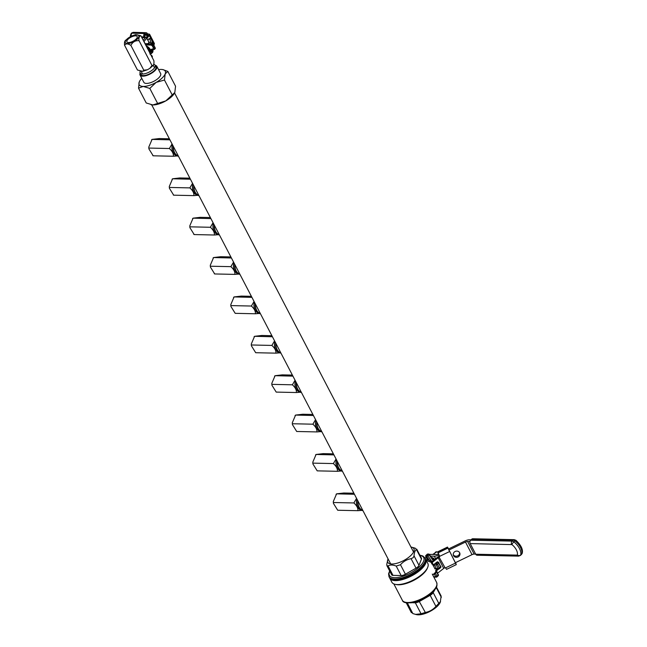 <?xml version="1.0" encoding="UTF-8"?>
<svg xmlns="http://www.w3.org/2000/svg" width="647" height="647" viewBox="0 0 647 647"><rect width="100%" height="100%" fill="white"/><g stroke="black" fill="none" stroke-linecap="round" stroke-linejoin="round"><path stroke-width="0.97" d="M173.501 146.715A8.451 6.308 91.2 0 0 178.305 155.935M194.003 186.101A8.451 6.308 91.2 0 0 198.807 195.321M214.505 225.488A8.451 6.308 91.2 0 0 219.309 234.707M235.007 264.866A8.451 6.308 91.2 0 0 239.802 274.085M255.508 304.252A8.451 6.308 91.2 0 0 260.304 313.471M276.01 343.63A8.451 6.308 91.2 0 0 280.806 352.85M296.512 383.016A8.451 6.308 91.2 0 0 301.308 392.236M317.014 422.402A8.451 6.308 91.2 0 0 321.81 431.622M337.516 461.78A8.451 6.308 91.2 0 0 342.312 471M358.017 501.166A8.451 6.308 91.2 0 0 362.813 510.386M362.91 510.564L362.676 510.556A8.451 6.308 -88.8 0 1 356.974 499.161M362.854 510.459A8.451 6.308 -88.8 0 1 357.807 500.754M342.409 471.178L342.174 471.178A8.451 6.308 -88.8 0 1 336.472 459.782M342.352 471.073A8.451 6.308 -88.8 0 1 337.305 461.376M321.907 431.8L321.672 431.792A8.451 6.308 -88.8 0 1 315.971 420.396M321.85 431.695A8.451 6.308 -88.8 0 1 316.804 421.99M301.405 392.414L301.17 392.405A8.451 6.308 -88.8 0 1 295.469 381.01M301.348 392.308A8.451 6.308 -88.8 0 1 296.302 382.612M280.903 353.027L280.677 353.027A8.451 6.308 -88.8 0 1 274.967 341.632M280.847 352.922A8.451 6.308 -88.8 0 1 275.8 343.225M260.401 313.649L260.175 313.641A8.451 6.308 -88.8 0 1 254.465 302.246M260.345 313.544A8.451 6.308 -88.8 0 1 255.298 303.847M239.9 274.263L239.673 274.263A8.451 6.308 -88.8 0 1 233.963 262.868M239.843 274.158A8.451 6.308 -88.8 0 1 234.796 264.461M219.398 234.885L219.171 234.877A8.451 6.308 -88.8 0 1 213.461 223.482M219.341 234.78A8.451 6.308 -88.8 0 1 214.294 225.075M198.896 195.499L198.669 195.499A8.451 6.308 -88.8 0 1 192.96 184.104M198.839 195.394A8.451 6.308 -88.8 0 1 193.793 185.697M178.394 156.121L178.168 156.113A8.451 6.308 -88.8 0 1 172.458 144.718M178.337 156.016A8.451 6.308 -88.8 0 1 173.291 146.311M141.782 78.384A14.687 5.783 -27.5 0 0 139.307 81.862A14.687 5.783 -27.5 0 0 139.251 82.007A14.687 5.783 -27.5 0 0 143.205 86.439A14.687 5.783 -27.5 0 0 156.178 82.371A14.687 5.783 -27.5 0 0 165.195 73.871A14.687 5.783 -27.5 0 0 162.85 69.609A14.687 5.783 -27.5 0 0 161.24 69.439A14.687 5.783 152.5 0 0 158.58 69.641M165.81 100.883A14.687 5.783 -27.5 0 0 171.625 96.662A14.687 5.783 -27.5 0 0 174.771 92.521L165.81 100.883L152.838 104.951A14.687 5.783 -27.5 0 0 165.81 100.883M140.213 71.34A8.451 3.332 -27.5 0 0 140.132 73.022A8.451 3.332 -27.5 0 0 145.575 73.523A8.451 3.332 -27.5 0 0 153.258 69.237A8.451 3.332 -27.5 0 0 155.126 65.21A8.451 3.332 -27.5 0 0 153.638 64.304M140.132 73.022L140.949 74.599A8.451 3.332 -27.5 0 0 146.4 75.101A8.451 3.332 -27.5 0 0 154.075 70.814A8.451 3.332 -27.5 0 0 155.951 66.787L155.126 65.21M140.173 73.103A9.47 3.728 -27.5 0 0 140.051 75.06A9.47 3.728 -27.5 0 0 146.149 75.634A9.47 3.728 -27.5 0 0 154.746 70.83A9.47 3.728 -27.5 0 0 156.849 66.317A9.47 3.728 -27.5 0 0 155.175 65.298M140.051 75.06L143.82 82.306A9.47 3.728 -27.5 0 0 149.926 82.881A9.47 3.728 -27.5 0 0 158.523 78.077A9.47 3.728 -27.5 0 0 160.618 73.564L156.849 66.317M151.115 104.749A14.687 5.783 -27.5 0 0 151.236 104.774A14.687 5.783 -27.5 0 0 152.838 104.951L146.23 102.978L138.523 88.17L143.205 86.439L149.805 88.413L156.178 82.371L164.467 80.034L165.195 73.871L167.848 71.413L162.85 69.609M167.848 71.413L175.555 86.221L174.827 92.384M139.251 82.007L138.523 88.17M149.805 88.413L157.512 103.221M164.467 80.034L172.175 94.842M151.972 65.484L153.007 65.541L149.837 68.356L151.972 65.484L139.089 40.729C135.369 40.365 132.635 41.926 130.896 45.411C127.799 43.446 125.696 43.406 124.58 45.282L137.471 70.03L142.712 71.34L143.78 70.167L130.896 45.411M152.393 65.832C153.703 65.412 154.196 63.689 153.865 60.664L140.876 35.771L135.741 34.598L133.355 35.407M140.981 35.908C139.582 35.601 138.879 36.928 138.87 39.871L139.089 40.729M125.437 40.397L131.082 36.167M128.033 39.257A5.799 2.281 -27.5 0 0 126.909 41.861A5.799 2.281 -27.5 0 0 130.759 42.176A5.799 2.281 -27.5 0 0 136.064 39.111A5.799 2.281 -27.5 0 0 137.188 36.507A5.799 2.281 -27.5 0 0 133.339 36.2A5.799 2.281 -27.5 0 0 128.033 39.257M143.78 70.167L147.37 69.779L149.837 68.356M124.58 45.282C124.248 42.257 124.742 40.535 126.06 40.106M150.986 55.132L151.81 55.569L151.414 55.949M151.81 55.569L152.417 56.742L152.021 57.114M154.035 45.605A1.933 1.035 -133.3 0 0 154.026 45.177A1.933 1.035 -133.3 0 0 152.773 43.381L152.546 43.592M151.932 43.187L152.773 43.381M153.994 45.039A1.642 0.882 -133.3 0 0 153.978 44.91A1.642 0.882 -133.3 0 0 152.611 43.203M145.098 43.648L143.982 41.489A0.962 0.639 -139.5 0 0 143.691 41.117M152.991 50.547A0.962 0.639 -139.5 0 0 152.91 49.973L152.878 49.9M149.045 42.492L146.812 38.165A0.962 0.639 -139.5 0 0 145.672 37.453L141.992 37.849M152.094 43.195A3.381 2.167 83.9 0 0 151.649 40.017A3.381 2.167 83.9 0 0 149.635 38.594A3.381 2.167 83.9 0 0 147.969 40.397M150.694 42.508A3.381 2.167 83.9 0 0 150.169 40.171A3.381 2.167 83.9 0 0 148.915 38.877M147.443 48.331A4.586 2.459 46.7 0 1 149.32 50.765A4.586 2.459 46.7 0 1 149.789 52.828M149.748 50.191A4.351 2.329 46.7 0 1 149.878 52.997A4.351 2.329 46.7 0 0 149.748 50.191A4.351 2.329 46.7 0 0 146.756 47.005A4.351 2.329 46.7 0 1 149.748 50.191M146.214 45.969A4.351 2.329 46.7 0 1 150.339 49.633A4.351 2.329 46.7 0 1 150.347 52.569L149.886 53.005M149.417 42.144L148.794 42.742L149.287 42.257L151.414 42.896L154.075 45.702M152.846 44.19L152.627 43.664L152.886 44.182M147.734 43.721L149.287 42.257M146.004 32.698A2.418 1.795 91.6 0 0 144.92 33.143L132.384 32.795A2.895 1.553 -133.3 0 0 131.616 33.046L133.468 32.35L146.004 32.698A2.418 1.795 91.6 0 1 147.419 33.717L147.532 33.927M144.92 33.143L144.507 33.539A2.418 1.795 91.6 0 0 144.038 36.903L144.394 37.591M145.429 34.129L145.017 34.517M144.847 34.72A1.205 0.898 91.6 0 0 144.782 36.208L145.438 37.477M353.885 493.224L343.775 493.014L336.594 493.839L333.302 501.546L333.407 503.334L337.71 510.248L357.912 510.685C358.139 508.146 356.796 505.574 353.885 502.954L333.682 502.517M354.435 494.284L336.594 493.839M353.885 502.954L356.57 498.384M361.511 510.386L357.912 510.685M333.383 453.846L323.274 453.628L316.092 454.461L312.8 462.168L312.905 463.948L317.208 470.862L337.41 471.299C337.637 468.768 336.294 466.188 333.383 463.567L313.18 463.139M333.933 454.898L316.092 454.461M333.383 463.567L336.068 459.006M341.009 471L337.41 471.299M312.881 414.46L302.772 414.242L295.59 415.075L292.298 422.782L292.404 424.569L296.706 431.484L316.909 431.921C317.135 429.382 315.793 426.802 312.881 424.189L292.679 423.753M313.431 415.511L295.59 415.075M312.881 424.189L315.566 419.62M320.508 431.622L316.909 431.921M292.379 375.082L282.27 374.864L275.088 375.697L271.797 383.396L271.902 385.183L276.204 392.098L296.407 392.535C296.633 390.004 295.291 387.424 292.379 384.803L272.177 384.367M292.929 376.133L275.088 375.697M292.379 384.803L295.064 380.242M300.006 392.236L296.407 392.535M271.877 335.696L261.768 335.478L254.586 336.311L251.295 344.018L251.4 345.797L255.702 352.72L275.905 353.149C276.132 350.617 274.789 348.037 271.877 345.425L251.683 344.988M272.427 336.747L254.586 336.311M271.877 345.425L274.563 340.856M279.504 352.85L275.905 353.149M251.376 296.318L241.266 296.1L234.085 296.924L230.793 304.632L230.898 306.419L235.201 313.334L255.403 313.771C255.63 311.231 254.287 308.659 251.376 306.039L231.181 305.602M251.926 297.369L234.085 296.924M251.376 306.039L254.061 301.478M259.002 313.471L255.403 313.771M230.874 256.932L220.764 256.713L213.583 257.546L210.291 265.254L210.396 267.033L214.699 273.956L234.901 274.385C235.128 271.853 233.785 269.273 230.874 266.653L210.679 266.224M231.424 257.983L213.583 257.546M230.874 266.653L233.559 262.092M238.5 274.085L234.901 274.385M214.699 273.956L214.286 273.762M210.372 217.546L200.263 217.327L193.081 218.16L189.789 225.868L189.894 227.655L194.197 234.57L214.4 235.007C214.626 232.467 213.292 229.895 210.372 227.275L190.178 226.838M210.922 218.597L193.081 218.16M210.372 227.275L213.057 222.705M217.999 234.707L214.4 235.007M194.197 234.57L193.785 234.376M189.87 178.168L179.761 177.949L172.579 178.782L169.288 186.49L169.401 188.269L173.695 195.184L193.898 195.62C194.124 193.089 192.79 190.509 189.87 187.889L169.676 187.452M190.42 179.219L172.579 178.782M189.87 187.889L192.555 183.327M197.497 195.321L193.898 195.62M173.695 195.184L173.283 194.99M169.368 138.781L159.259 138.563L152.077 139.396L148.786 147.104L148.899 148.891L153.193 155.806L173.396 156.242C173.631 153.703 172.288 151.123 169.368 148.511L149.174 148.074M169.918 139.833L152.077 139.396M169.368 148.511L172.062 143.941M176.995 155.943L173.396 156.242M153.193 155.806L152.781 155.612M436.426 586.991L441.165 596.089L440.227 602.357A14.735 5.807 152.5 0 1 437.073 606.506A14.735 5.807 152.5 0 1 416.611 614.65L412.883 613.607L411.589 612.151M440.558 601.573L435.924 606.385C433.045 609.668 429.511 611.69 425.322 612.45L421.051 613.785L415.487 614.407M410.95 547.047A14.735 5.807 152.5 0 1 411.484 547.144A14.735 5.807 152.5 0 1 410.627 555.7A14.735 5.807 152.5 0 1 394.508 563.804A14.735 5.807 152.5 0 1 387.868 559.437A14.735 5.807 152.5 0 1 388.095 558.943M411.484 547.144L415.204 548.179L416.506 549.635C415.034 550.46 414.217 552.538 414.056 555.878L413.207 557.665L411.088 558.676C406.898 559.437 403.364 561.459 400.485 564.742L396.215 566.076C392.834 564.758 390.109 564.702 388.054 565.899L386.922 565.704L386.752 564.443L387.868 559.437M416.717 549.117L416.506 549.635L421.44 559.121A4.828 1.901 -27.5 0 0 421.456 558.224L416.717 549.117M392.988 579.655A19.806 7.804 -27.5 0 0 393.263 579.72A19.806 7.804 -27.5 0 0 420.76 568.77A19.806 7.804 -27.5 0 0 425.006 563.189A19.806 7.804 -27.5 0 0 425.103 562.939M420.882 568.389A20.292 7.99 -27.5 0 0 425.225 562.672A20.292 7.99 -27.5 0 0 425.378 558.725L424.966 557.94A20.292 7.99 152.5 0 1 420.469 567.597A20.292 7.99 152.5 0 1 402.046 577.892A20.292 7.99 152.5 0 1 388.976 576.679L389.389 577.464A20.292 7.99 -27.5 0 0 392.705 579.599A20.292 7.99 -27.5 0 0 420.882 568.389M425.556 559.137A20.292 7.99 152.5 0 1 425.791 559.518A20.292 7.99 152.5 0 1 421.294 569.174A20.292 7.99 152.5 0 1 402.863 579.469A20.292 7.99 152.5 0 1 389.793 578.248A20.292 7.99 152.5 0 1 389.615 577.844M389.793 578.248L391.847 582.187A20.292 7.99 -27.5 0 0 395.163 584.322A20.292 7.99 -27.5 0 0 423.34 573.113A20.292 7.99 -27.5 0 0 427.683 567.395A20.292 7.99 -27.5 0 0 427.837 563.456L425.791 559.518M427.683 567.395L427.246 568.446A19.321 7.61 152.5 0 1 423.106 573.889A19.321 7.61 152.5 0 1 396.271 584.564L395.163 584.322M433.409 591.843A0.962 0.663 -141.5 0 0 433.757 591.657L433.199 592.458A0.962 0.518 -150.5 0 1 433.142 592.531A4.828 1.901 152.5 0 1 433.029 592.765A4.828 1.901 152.5 0 1 432.083 593.938A4.828 1.901 152.5 0 1 430.174 595.329L429.236 595.863M410.295 602.834A17.145 6.753 -27.5 0 0 413.611 602.462L420.315 600.359A17.145 6.753 -27.5 0 0 429.09 595.345L431.994 593.695L433.757 590.946A17.145 6.753 -27.5 0 0 434.169 590.404M436.62 568.899L434.841 568.859A0.962 0.534 161.8 0 1 436.151 568.495L436.701 568.713M434.841 568.859A8.694 4.666 -133.3 0 0 433.142 565.599L432.714 564.362M431.379 562.413L428.646 561.37A8.694 4.666 -133.3 0 0 426.931 560.512L426.955 558.822L425.775 556.557L427.36 559.218A0.962 0.542 -68.8 0 1 426.931 560.512M436.62 582.413C437.906 587.597 435.334 588.568 432.35 592.296C423.348 601.5 403.72 606.142 402.337 600.254A19.321 7.61 -27.5 0 0 414.784 601.411A19.321 7.61 -27.5 0 0 432.333 591.609A19.321 7.61 -27.5 0 0 436.62 582.413L432.277 574.075M420.607 600.796L419.563 601.395A4.828 1.901 152.5 0 1 415.431 602.729A4.828 1.901 152.5 0 1 415.293 602.729L421.051 613.785M386.922 565.704L391.67 574.819A4.828 1.901 -27.5 0 0 392.988 575.377L401.148 575.555A4.828 1.901 -27.5 0 0 405.418 574.221L416.029 568.155A4.828 1.901 -27.5 0 0 418.989 565.357L421.44 559.121M413.611 602.462A0.962 0.534 79.1 0 0 414.169 602.875L414.169 602.875A0.962 0.534 79.1 0 0 414.403 602.713M435.585 588.527L433.757 591.657A0.962 0.663 -141.5 0 0 433.757 590.946M420.315 600.359L420.728 600.723M429.09 595.345L429.01 595.992M436.264 572.304L434.42 574.245A0.962 0.793 72.5 0 0 433.87 573.865M427.101 558.24L427.36 559.218A9.665 5.184 46.7 0 1 429.276 560.173L432.236 562.041M433.409 560.472L432.455 558.887M433.959 564.419L434.266 564.871A9.665 5.184 46.7 0 1 436.151 568.495L438.189 568.535L436.304 564.912L434.266 564.871L433.142 565.599M432.164 558.717L433.822 560.561M433.749 560.108L433.571 560.051A0.962 0.566 -18.7 0 1 433.191 559.914M433.207 560.625L429.123 554.851L427.942 555.967A0.962 0.518 46.7 0 0 426.996 555.344L428.185 554.22L427.408 554.204L426.219 555.328L426.996 555.344A0.962 0.72 91.2 0 0 426.81 556.687L429.276 560.173L428.646 561.37M434.849 559.332L431.541 557.512M453.264 554.616A3.381 3.098 163.3 0 0 459.621 552.708M459.645 552.748A3.381 3.098 -16.7 0 1 457.777 557.083A3.381 3.098 -16.7 0 1 453.369 555.183A3.381 3.098 -16.7 0 1 459.645 552.748M471.065 539.833L469.366 539.792A5.799 2.281 -27.5 0 0 465.144 540.932L448.395 549.028M430.562 556.121L434.307 556.202A5.799 2.281 -27.5 0 0 438.537 555.061L438.909 554.883M448.759 550.12L465.476 542.04A2.895 1.14 152.5 0 1 467.587 541.474L469.948 541.523M455.302 562.736L472.035 554.641L465.476 542.04M467.587 541.474L474.146 554.075L475.666 554.107M438.44 553.84L438.205 553.953A2.895 1.14 152.5 0 1 436.086 554.519L429.325 554.374M474.146 554.075A2.895 1.14 -27.5 0 0 472.035 554.641M444.934 567.742A5.799 2.281 152.5 0 1 444.157 568.082M433.158 554.463L433.239 554.374A6.567 3.526 -133.3 0 0 432.633 554.447M434.283 554.487A6.567 3.526 -133.3 0 0 433.369 554.366L434.25 553.5L434.574 554.487M434.25 553.5L436.054 551.778L436.733 551.867L432.786 554.414M437.906 552.328L436.733 551.867M471.712 539.21L470.644 540.221L512.092 541.11L513.16 540.108L471.712 539.21A2.418 1.804 -88.8 0 1 472.795 538.765L514.236 539.663A2.418 1.804 91.2 0 0 513.16 540.108A2.895 1.553 -133.3 0 1 514.923 540.86L513.855 541.862A11.589 6.219 46.7 0 1 520.689 554.989L521.757 553.986A11.589 6.219 -133.3 0 0 514.923 540.86A2.418 0.566 127.9 0 1 515.958 540.294C521.11 545.227 523.188 549.538 522.218 553.225A2.418 1.933 -164.8 0 1 521.757 553.986A2.895 1.553 -133.3 0 1 521.498 554.422L520.431 555.433A2.895 1.553 46.7 0 0 520.689 554.989A2.418 1.933 -164.8 0 1 517.333 554.997A9.179 4.925 -133.3 0 0 511.923 544.604L470.191 543.585A2.418 1.804 -88.8 0 1 470.644 540.221M475.723 554.22L517.171 555.11A2.418 1.804 -88.8 0 0 518.603 556.129L477.154 555.239A2.418 1.804 -88.8 0 1 475.723 554.22L470.191 543.585M439.313 555.716A0.962 0.882 -16.7 0 1 439.167 556.121L438.666 556.525L439.111 557.156A2.895 1.14 -27.5 0 0 438.189 557.754L432.811 561.992A0.962 0.801 101.8 0 0 432.528 563.335L432.932 564.119A0.962 0.801 101.8 0 0 434.04 564.362L437.032 562A0.962 0.801 -78.2 0 1 438.14 562.243L438.156 562.275M455.375 562.696L448.476 548.988M439.321 555.652L437.784 551.778L447.506 547.079L448.614 548.923M439.45 555.975L439.539 556.388A0.962 0.882 -16.7 0 1 439.386 556.865L439.167 556.121M438.795 568.948L437.113 570.266A0.962 0.801 101.8 0 0 436.83 571.6L437.243 572.393A0.962 0.801 101.8 0 0 438.342 572.627L443.729 568.389A2.895 1.14 152.5 0 1 444.643 567.783L445.047 567.726A0.962 0.882 -16.7 0 1 445.532 567.888L446.551 569.344L456.272 564.645L447.506 547.079M455.609 562.583L456.272 564.645M445.047 567.726L439.111 557.156M438.666 556.525A4.828 1.901 -27.5 0 0 437.129 557.536L431.751 561.774A0.962 0.801 101.8 0 0 431.468 563.108L431.873 563.901A0.962 0.801 101.8 0 0 432.374 564.297L433.433 564.516M437.485 568.915L436.054 570.047A0.962 0.801 101.8 0 0 435.771 571.382L436.183 572.166A0.962 0.801 101.8 0 0 436.676 572.563L437.736 572.789M137.293 39.095A7.562 2.976 -27.5 0 0 136.452 34.809A7.562 2.976 -27.5 0 0 126.812 39.281A7.562 2.976 -27.5 0 0 127.645 43.567A7.562 2.976 -27.5 0 0 137.293 39.095M145.672 37.453L143.254 40.284M146.812 38.165L143.982 41.489M154.221 44.15A2.612 1.035 152.7 0 1 153.994 44.594M143.836 34.687L147.767 34.801A1.254 0.501 152.7 0 1 147.953 35.423L146.141 37.542M145.462 44.522L150.905 44.675L151.738 43.891L145.041 43.705M146.707 37.987L148.988 35.31A2.612 1.035 -27.3 0 0 148.592 34.016L144.2 33.895M154.496 49.261L155.329 48.121L153.905 45.363L153.007 46.285L154.431 49.043L155.264 48.258L153.84 45.5A1.933 1.035 -133.3 0 0 151.738 43.891L152.021 43.931M150.314 53.838A5.508 2.952 -133.3 0 0 151.212 49.851A0.776 0.412 46.7 0 1 151.422 49.285L154.01 49.358L152.635 46.447A1.642 0.882 -133.3 0 0 150.848 45.08L145.68 44.934M153.889 44.594L149.328 35.52L146.918 38.359M152.142 43.972A1.642 0.882 46.7 0 1 153.824 45.33L151.867 43.842L145.009 43.648M153.889 45.452L155.272 48.606L154.188 49.479L151.592 49.714A5.799 3.106 46.7 0 1 151.519 53.458A5.799 3.106 46.7 0 1 150.371 53.952M152.668 49.439A5.508 2.952 46.7 0 1 152.854 50.223M151.899 49.415L151.212 49.851M149.853 54.016L152.352 52.674A5.799 3.106 -133.3 0 0 152.627 49.439M154.059 49.423L151.422 49.285M147.823 35.577L144.677 35.116M154.059 49.204L154.439 49.382L154.01 49.358M150.848 45.08L150.905 44.675A1.933 1.035 46.7 0 1 153.007 46.285L152.635 46.447M146.101 37.526L147.856 35.472L147.767 34.801M149.02 34.089A2.895 1.157 152.7 0 1 149.692 34.437A2.895 1.157 152.7 0 1 149.328 35.52L148.988 35.31M154.326 43.414L153.962 44.506A2.895 1.157 -27.3 0 0 154.326 43.414L149.692 34.437L148.875 34.048M148.592 34.016L144.241 33.838M133.468 32.35A2.418 1.795 91.6 0 0 132.384 32.795L131.972 33.183L144.507 33.539M144.038 36.903L141.458 36.83M131.446 33.28A2.895 1.553 -133.3 0 1 131.616 33.046L131.204 33.442A2.895 1.553 46.7 0 1 131.972 33.183A2.418 1.795 91.6 0 0 131.309 36.054M130.524 36.45L130.403 35.545A2.418 1.698 -4.5 0 0 130.759 36.329M357.225 506.019A7.562 5.645 -88.8 0 1 356.934 499.088M336.731 466.633A7.562 5.645 -88.8 0 1 336.432 459.71M316.229 427.255A7.562 5.645 -88.8 0 1 315.93 420.324M295.728 387.868A7.562 5.645 -88.8 0 1 295.428 380.946M275.226 348.482A7.562 5.645 -88.8 0 1 274.926 341.559M254.724 309.104A7.562 5.645 -88.8 0 1 254.433 302.173M234.222 269.718A7.562 5.645 -88.8 0 1 233.931 262.795M213.72 230.34A7.562 5.645 -88.8 0 1 213.429 223.409M193.218 190.954A7.562 5.645 -88.8 0 1 192.927 184.031M172.717 151.576A7.562 5.645 -88.8 0 1 172.425 144.645M389.793 571.204A19.321 7.61 -27.5 0 0 397.913 577.48A19.321 7.61 -27.5 0 0 419.418 566.796A19.321 7.61 -27.5 0 0 420.024 555.466M435.924 606.385L430.174 595.329A0.962 0.485 -116.4 0 0 430.247 594.593M426.284 557.536A8.694 4.666 -133.3 0 0 425.184 558.151L425.111 558.224M433.15 592.547L438.892 603.586M441.335 597.351L436.199 587.468M407.303 602.875L412.883 613.607M419.005 601.014L425.322 612.45M400.485 564.742L405.418 574.221M396.215 566.076L401.148 575.555M411.088 558.676L416.029 568.155M414.056 555.878L418.989 565.357M388.054 565.899L392.988 575.377M414.929 602.292L415.293 602.729M433.029 592.765L433.199 592.458A0.962 0.518 -150.5 0 0 433.069 591.924M435.31 572.506A0.962 0.518 46.7 0 0 435.374 573.145L436.96 576.194L438.148 575.078L436.854 572.603M433.644 576.695L435.722 576.744L434.42 574.245A9.665 5.184 46.7 0 1 433.272 574.423M435.083 563.537L436.49 563.569A0.962 0.72 91.2 0 0 436.304 564.912L437.542 564.37L439.426 567.993L440.615 566.877L438.723 563.254L437.542 564.37A0.962 0.518 -133.3 0 0 436.49 563.569L437.671 562.453L436.499 562.421M427.052 554.536A0.962 0.518 46.7 0 1 427.157 554.293L425.969 555.409A0.962 0.518 -133.3 0 1 426.219 555.328A0.962 0.72 91.2 0 0 426.041 556.671L427.942 555.967L431.937 561.628M436.96 576.194L435.722 576.744A0.962 0.72 -88.8 0 0 436.296 577.148A0.962 0.962 0 0 0 436.976 576.881A0.962 0.518 -133.3 0 0 436.96 576.194M438.148 575.078A0.962 0.518 46.7 0 1 438.165 575.765A0.962 0.962 0 0 0 438.359 574.617L438.148 575.078M433.854 577.092L436.296 577.148A0.962 0.72 -88.8 0 0 436.725 576.97A0.962 0.518 -133.3 0 0 436.976 576.881L438.165 575.765M438.092 574.504L437.364 572.708M427.157 554.293A0.962 0.518 46.7 0 1 427.408 554.204A0.962 0.72 91.2 0 1 427.837 554.026A0.962 0.962 0 0 0 427.157 554.293M429.187 554.455A0.962 0.72 91.2 0 0 428.185 554.22A0.962 0.518 -133.3 0 1 429.123 554.851L429.187 554.455M437.671 562.453A0.962 0.518 46.7 0 1 438.723 563.254L438.941 562.793A0.962 0.962 0 0 0 438.108 562.275A0.962 0.72 91.2 0 0 437.671 562.453M440.567 566.303L438.674 562.68A0.962 0.72 91.2 0 0 438.108 562.275L436.725 562.243M436.361 569.15A0.962 0.518 46.7 0 1 436.385 568.891L438.763 568.948A0.962 0.962 0 0 0 439.442 568.681A0.962 0.518 46.7 0 0 439.426 567.993L438.189 568.535A0.962 0.72 91.2 0 0 439.192 568.77A0.962 0.518 46.7 0 0 439.442 568.681L440.631 567.565A0.962 0.518 -133.3 0 0 440.615 566.877L440.825 566.416A0.962 0.962 0 0 1 440.631 567.565A0.962 0.518 -133.3 0 1 440.381 567.645M435.625 558.725L434.307 556.202M438.537 555.061L439.111 556.169M511.631 544.483A2.418 1.804 91.2 0 1 512.092 541.11A2.895 1.553 46.7 0 1 513.855 541.862A2.418 0.566 127.9 0 0 511.923 544.604M447.538 547.322L437.817 552.02M449.35 551.648L439.539 556.388M447.789 548.171L438.076 552.87M455.342 563.149L445.532 567.888M443.729 568.389L438.189 557.754L437.129 557.536M436.183 572.166L437.243 572.393M435.771 571.382L436.83 571.6M436.054 570.047L437.113 570.266M437.081 562.017L438.14 562.243M431.873 563.901L432.932 564.119M431.468 563.108L432.528 563.335M431.751 561.774L432.811 561.992M174.569 92.966L413.546 552.045M151.713 104.863L390.691 563.941M154.552 67.765L153.226 65.218M142.55 74.009L141.2 71.413M147.37 69.779L142.712 71.34M152.482 48.784L152.352 52.674M130.403 35.545L131.204 33.442M333.407 503.334L333.302 501.546M336.068 494.332L336.577 493.855M312.905 463.948L312.8 462.168M315.566 454.954L316.076 454.469M292.404 424.569L292.298 422.782M295.064 415.568L295.574 415.083M271.902 385.183L271.797 383.396M274.563 376.182L275.072 375.705M251.4 345.797L251.295 344.018M254.061 336.804L254.57 336.319M230.898 306.419L230.793 304.632M233.559 297.418L234.068 296.941M210.396 267.033L210.291 265.254M213.057 258.04L213.567 257.555M189.894 227.655L189.789 225.868M192.555 218.654L193.065 218.176M169.401 188.269L169.288 186.49M172.053 179.276L172.563 178.79M148.899 148.891L148.786 147.104M151.552 139.889L152.061 139.404M424.966 557.94L422.798 555.951L419.887 555.215M425.006 563.189L425.225 562.672M436.013 571.843L432.73 574.94M402.337 600.254L393.829 583.901M411.379 612.677L406.195 602.721M393.263 579.72L392.705 579.599M407.254 602.681L415.431 602.729M419.782 601.265L429.956 595.45M389.656 570.953L388.588 573.768L388.976 576.679M425.969 555.409A0.962 0.962 0 0 0 425.775 556.557M432.536 559.04L429.382 554.455A0.962 0.962 0 0 0 428.613 554.042L427.837 554.026M432.552 558.943L433.927 560.059M426.252 557.479L425.184 558.151M432.431 557.649L433.652 558.312M518.603 556.129L520.431 555.433M514.236 539.663L515.958 540.294M522.218 553.225L521.498 554.422M439.362 555.506L439.515 556.161"/></g></svg>
